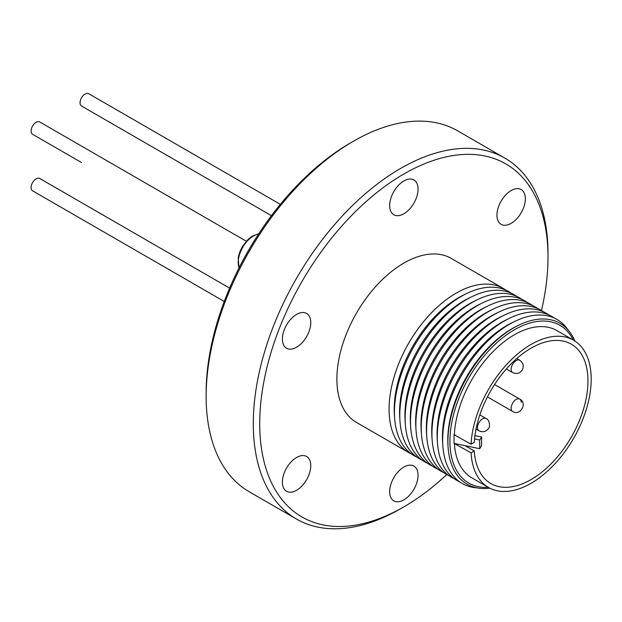 <?xml version="1.0" encoding="UTF-8"?>
<svg xmlns="http://www.w3.org/2000/svg" width="622" height="622" viewBox="0 0 622 622"><rect width="100%" height="100%" fill="white"/><g stroke="black" fill="none" stroke-linecap="round" stroke-linejoin="round"><path stroke-width="0.93" d="M411.445 453.998A94.723 54.689 -60 0 1 408.693 452.583A94.723 54.689 -60 0 1 394.177 376.683A94.723 54.689 -60 0 1 456.05 293.211A94.723 54.689 -60 0 1 503.416 288.522A94.723 54.689 -60 0 1 506.02 290.194M408.693 452.583L356.507 422.455A94.723 54.689 -60 0 1 341.983 346.547A94.723 54.689 -60 0 1 403.865 263.083A94.723 54.689 -60 0 1 451.222 258.387L503.416 288.522M296.577 457.489A20.083 11.593 -60 0 1 306.615 456.494A20.083 11.593 -60 0 1 309.694 472.588A20.083 11.593 -60 0 1 296.577 490.284A20.083 11.593 -60 0 1 286.54 491.279A20.083 11.593 -60 0 1 283.461 475.185A20.083 11.593 -60 0 1 296.577 457.489M296.577 314.437A20.083 11.593 -60 0 1 306.615 313.449A20.083 11.593 -60 0 1 309.694 329.536A20.083 11.593 -60 0 1 296.577 347.231A20.083 11.593 -60 0 1 286.54 348.227A20.083 11.593 -60 0 1 283.461 332.132A20.083 11.593 -60 0 1 296.577 314.437M403.865 180.979A20.083 11.593 -60 0 1 413.902 179.983A20.083 11.593 -60 0 1 416.981 196.07A20.083 11.593 -60 0 1 403.865 213.766A20.083 11.593 -60 0 1 393.827 214.761A20.083 11.593 -60 0 1 390.748 198.667A20.083 11.593 -60 0 1 403.865 180.979M511.152 190.557A20.083 11.593 -60 0 1 521.189 189.562A20.083 11.593 -60 0 1 524.268 205.657A20.083 11.593 -60 0 1 511.152 223.352A20.083 11.593 -60 0 1 501.107 224.348A20.083 11.593 -60 0 1 498.035 208.253A20.083 11.593 -60 0 1 511.152 190.557M403.865 467.075A20.083 11.593 -60 0 1 413.902 466.08A20.083 11.593 -60 0 1 416.981 482.167A20.083 11.593 -60 0 1 403.865 499.863A20.083 11.593 -60 0 1 393.827 500.858A20.083 11.593 -60 0 1 390.748 484.771A20.083 11.593 -60 0 1 403.865 467.075M541.474 310.502A203.845 117.69 120 0 0 548.005 257.205A203.845 117.69 120 0 0 403.865 173.981A203.845 117.69 120 0 0 259.724 423.636A203.845 117.69 120 0 0 403.865 506.86L400.646 508.71A208.386 120.31 120 0 0 400.654 508.71L400.654 508.71A208.386 120.31 120 0 1 296.453 519.036L249.305 491.808A208.386 120.31 120 0 1 206.146 396.416A208.386 120.31 120 0 1 353.49 141.194A208.386 120.31 120 0 0 353.49 141.194L350.279 143.044A203.845 117.69 -60 0 1 350.279 143.044L353.49 141.194A208.386 120.31 120 0 1 457.691 130.869L504.846 158.097A208.386 120.31 120 0 0 400.646 168.414A208.386 120.31 120 0 0 264.513 352.052A208.386 120.31 120 0 0 296.453 519.036M416.81 457.092A94.723 54.689 -60 0 1 394.636 418.178L394.402 414.882A91.115 52.606 -60 0 1 458.639 297.65A91.115 52.606 -60 0 1 463.615 294.999L466.593 293.545A94.723 54.689 -60 0 1 511.377 293.289M394.636 418.178A94.723 54.689 -60 0 1 461.415 296.305A94.723 54.689 -60 0 1 466.593 293.545M206.146 396.416L206.146 392.7A203.845 117.69 -60 0 1 350.279 143.052M422.167 460.187A94.723 54.689 -60 0 1 399.993 421.273L399.759 417.976A91.115 52.606 -60 0 1 463.996 300.745A91.115 52.606 -60 0 1 468.98 298.093L471.95 296.64A94.723 54.689 -60 0 1 516.734 296.383M399.993 421.273A94.723 54.689 -60 0 1 466.772 299.4A94.723 54.689 -60 0 1 471.95 296.64M427.524 463.281A94.723 54.689 -60 0 1 405.35 424.367L405.116 421.071A91.115 52.606 -60 0 1 469.353 303.839A91.115 52.606 -60 0 1 474.337 301.18L477.307 299.734A94.723 54.689 -60 0 1 522.091 299.477M405.35 424.367A94.723 54.689 -60 0 1 472.129 302.494A94.723 54.689 -60 0 1 477.307 299.734M432.881 466.376A94.723 54.689 -60 0 1 410.707 427.462L410.481 424.157A91.115 52.606 -60 0 1 474.71 306.934A91.115 52.606 -60 0 1 479.694 304.275L482.664 302.828A94.723 54.689 -60 0 1 527.448 302.572M410.707 427.462A94.723 54.689 -60 0 1 477.486 305.589A94.723 54.689 -60 0 1 482.664 302.828M438.238 469.47A94.723 54.689 -60 0 1 416.064 430.556L415.838 427.252A91.115 52.606 -60 0 1 415.644 421.615A91.115 52.606 -60 0 1 480.067 310.02A91.115 52.606 -60 0 1 485.051 307.369L488.021 305.923A94.723 54.689 -60 0 1 532.805 305.666M416.064 430.556A94.723 54.689 -60 0 1 415.869 424.686A94.723 54.689 -60 0 1 488.021 305.923M443.595 472.557A94.723 54.689 -60 0 1 421.428 433.651L421.195 430.346A91.115 52.606 -60 0 1 421.001 424.709A91.115 52.606 -60 0 1 490.408 310.464L493.378 309.017A94.723 54.689 -60 0 1 538.17 308.761M421.428 433.651A94.723 54.689 -60 0 1 421.226 427.781A94.723 54.689 -60 0 1 493.378 309.017M448.96 475.651A94.723 54.689 -60 0 1 426.785 436.737L426.552 433.441A91.115 52.606 -60 0 1 426.358 427.804A91.115 52.606 -60 0 1 495.765 313.558L498.743 312.104A94.723 54.689 -60 0 1 543.527 311.855M426.785 436.737A94.723 54.689 -60 0 1 426.583 430.875A94.723 54.689 -60 0 1 498.743 312.104M454.317 478.746A94.723 54.689 -60 0 1 432.142 439.832L431.909 436.535A91.115 52.606 -60 0 1 431.722 430.891A91.115 52.606 -60 0 1 496.146 319.304A91.115 52.606 -60 0 1 501.13 316.652L504.1 315.198A94.723 54.689 -60 0 1 548.884 314.95M432.142 439.832A94.723 54.689 -60 0 1 498.922 317.959A94.723 54.689 -60 0 1 504.1 315.198M459.674 481.84A94.723 54.689 -60 0 1 437.499 442.926L437.266 439.63A91.115 52.606 -60 0 1 501.503 322.398A91.115 52.606 -60 0 1 506.487 319.747L509.457 318.293A94.723 54.689 -60 0 1 554.241 318.036M437.499 442.926A94.723 54.689 -60 0 1 504.279 321.053A94.723 54.689 -60 0 1 509.457 318.293M476.957 487.866A94.723 54.689 -60 0 1 442.856 446.021L442.631 442.724A91.115 52.606 -60 0 1 506.86 325.493A91.115 52.606 -60 0 1 511.844 322.841L514.814 321.387A94.723 54.689 -60 0 1 568.096 329.994M442.856 446.021A94.723 54.689 -60 0 1 509.636 324.148A94.723 54.689 -60 0 1 514.814 321.387M229.611 288.118L39.699 178.467A7.122 4.113 120 0 0 34.21 180.38A7.122 4.113 120 0 0 31.1 187.549A7.122 4.113 120 0 0 32.577 190.806L224.254 301.476M280.328 204.35L88.651 93.681A7.122 4.113 120 0 0 83.161 95.594A7.122 4.113 120 0 0 80.051 102.762A7.122 4.113 120 0 0 81.529 106.02L271.441 215.671M246.328 241.243L39.699 121.943A7.122 4.113 120 0 0 36.138 122.301A7.122 4.113 120 0 0 31.481 128.575A7.122 4.113 120 0 0 32.577 134.282L81.529 162.544A7.122 4.113 120 0 1 81.474 162.513M489.833 488.184A92.888 53.624 -60 0 1 448.097 447.436L447.988 445.818A91.115 52.606 -60 0 1 512.217 328.587A91.115 52.606 -60 0 1 517.201 325.928L518.662 325.22A92.888 53.624 -60 0 1 574.814 340.988M448.097 447.436A92.888 53.624 -60 0 1 447.902 441.682A92.888 53.624 -60 0 1 513.585 327.926A92.888 53.624 -60 0 1 518.662 325.22M488.216 487.298A91.115 52.606 -60 0 1 449.924 441.402A91.115 52.606 -60 0 1 500.998 339.145A91.115 52.606 -60 0 1 573.243 340.032M471.064 444.17A85.02 49.091 -60 0 1 531.071 344.44A85.02 49.091 -60 0 1 573.577 340.226A85.02 49.091 -60 0 1 586.616 408.359A85.02 49.091 -60 0 1 531.071 483.278A85.02 49.091 -60 0 1 488.558 487.493A85.02 49.091 -60 0 1 471.064 452.832L454.029 443.369L454.029 434.708L471.064 444.17L474.291 442.312A80.479 46.463 120 0 1 531.071 348.157A80.479 46.463 120 0 1 571.307 344.168A80.479 46.463 120 0 1 583.646 408.654A80.479 46.463 120 0 1 531.071 479.57A80.479 46.463 120 0 1 490.836 483.558A80.479 46.463 120 0 1 474.291 450.973L465.077 445.655L455.032 443.579M573.577 340.226L556.861 330.577A85.02 49.091 120 0 0 514.355 334.791A85.02 49.091 120 0 0 454.348 434.521L455.032 434.918M400.654 508.71L403.865 506.852A203.845 117.69 120 0 0 403.865 506.852A203.845 117.69 120 0 0 446.759 474.555M548.005 257.205L548.005 253.488A208.386 120.31 120 0 0 504.846 158.097M454.363 443.439A85.02 49.091 120 0 0 471.841 477.844L488.558 487.493M474.539 438.953L479.71 440.018L479.71 448.68L465.077 445.655M471.064 452.832L474.291 450.973M479.71 448.68L481.576 445.671L481.576 437.009L479.71 440.018M474.92 435.633L481.576 437.009M258.612 233.965A21.747 12.557 120 0 0 253.574 235.893A21.747 12.557 120 0 0 238.669 257.912A21.747 12.557 120 0 0 239.05 267.857M494.552 384.551L519.735 399.091C527.891 403.072 520.132 416.507 512.614 411.43L512.614 411.43A7.122 4.113 -60 0 1 511.136 408.172A7.122 4.113 -60 0 1 514.246 401.003A7.122 4.113 -60 0 1 519.735 399.091A7.122 4.113 -60 0 1 521.205 402.348M512.614 364.352A7.122 4.113 -60 0 1 519.735 360.239C523.242 362.82 524.089 366.055 522.286 369.942C519.821 373.441 516.594 374.327 512.614 372.578A7.122 4.113 -60 0 1 511.136 369.32A7.122 4.113 -60 0 1 512.614 364.352M475.993 429.141L478.963 430.852A7.122 4.113 -60 0 1 477.486 427.594A7.122 4.113 -60 0 1 478.963 422.626A7.122 4.113 -60 0 1 486.085 418.513L479.819 414.897M238.926 268.105L238.218 257.321L240.139 251.094L242.798 245.962L248.085 239.416L252.571 235.963L258.768 233.732M478.963 430.852C482.952 432.601 486.179 431.722 488.635 428.216C490.206 427.345 489.864 419.733 486.085 418.513M516.758 358.529L519.735 360.239M487.43 396.89L512.614 411.43M506.339 368.963L512.614 372.578"/></g></svg>
